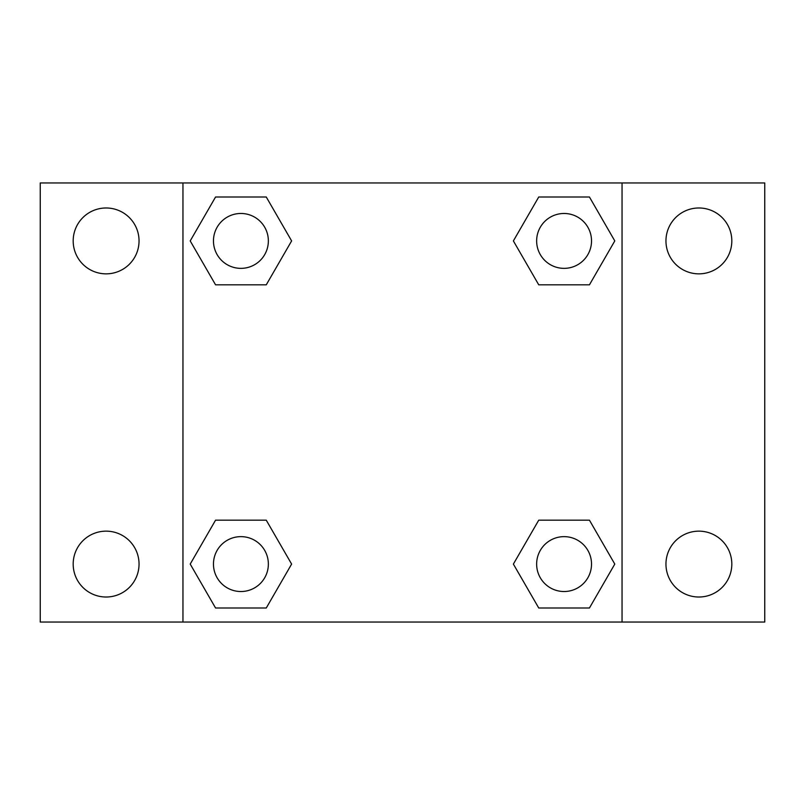 <?xml version="1.0" encoding="UTF-8"?>
<svg xmlns="http://www.w3.org/2000/svg" width="805" height="805" viewBox="0 0 805 805"><rect width="100%" height="100%" fill="white"/><g stroke="black" fill="none" stroke-linecap="round" stroke-linejoin="round"><path stroke-width="1.21" d="M40.25 182.956L764.75 182.956L764.75 622.044L40.25 622.044L40.25 182.956M698.891 207.982A32.935 32.935 0 0 1 731.815 240.916A32.935 32.935 0 0 1 698.891 273.851A32.935 32.935 0 0 1 665.956 240.916A32.935 32.935 0 0 1 698.891 207.982M698.891 531.149A32.935 32.935 0 0 1 731.815 564.084A32.935 32.935 0 0 1 698.891 597.018A32.935 32.935 0 0 1 665.956 564.084A32.935 32.935 0 0 1 698.891 531.149M106.109 531.149A32.935 32.935 0 0 1 139.044 564.084A32.935 32.935 0 0 1 106.109 597.018A32.935 32.935 0 0 1 73.185 564.084A32.935 32.935 0 0 1 106.109 531.149M106.109 207.982A32.935 32.935 0 0 1 139.044 240.916A32.935 32.935 0 0 1 106.109 273.851A32.935 32.935 0 0 1 73.185 240.916A32.935 32.935 0 0 1 106.109 207.982M215.559 520.181L266.264 520.181L291.621 564.084L266.264 607.996L215.559 607.996L190.211 564.084L215.559 520.181L266.264 520.181L215.559 520.181M538.736 197.004L589.441 197.004L614.789 240.916L589.441 284.819L538.736 284.819L513.379 240.916L538.736 197.004L589.441 197.004L538.736 197.004M182.956 622.044L182.956 182.956M622.044 182.956L622.044 622.044M215.559 197.004L266.264 197.004L291.621 240.916L266.264 284.819L215.559 284.819L190.211 240.916L215.559 197.004L266.264 197.004L215.559 197.004M538.736 520.181L589.441 520.181L614.789 564.084L589.441 607.996L538.736 607.996L513.379 564.084L538.736 520.181L589.441 520.181L538.736 520.181M589.441 607.996L538.736 607.996L589.441 607.996M591.524 564.084A27.44 27.44 0 0 0 550.368 540.316A27.44 27.44 0 0 0 550.368 587.851A27.44 27.44 0 0 0 591.524 564.084M266.264 607.996L215.559 607.996L266.264 607.996M268.357 564.084A27.44 27.44 0 0 0 227.191 540.316A27.44 27.44 0 0 0 227.191 587.851A27.44 27.44 0 0 0 268.357 564.084M589.441 284.819L538.736 284.819L589.441 284.819M591.524 240.916A27.44 27.44 0 0 0 550.368 217.149A27.44 27.44 0 0 0 550.368 264.684A27.44 27.44 0 0 0 591.524 240.916M266.264 284.819L215.559 284.819L266.264 284.819M268.357 240.916A27.44 27.44 0 0 0 227.191 217.149A27.44 27.44 0 0 0 227.191 264.684A27.44 27.44 0 0 0 268.357 240.916"/></g></svg>
